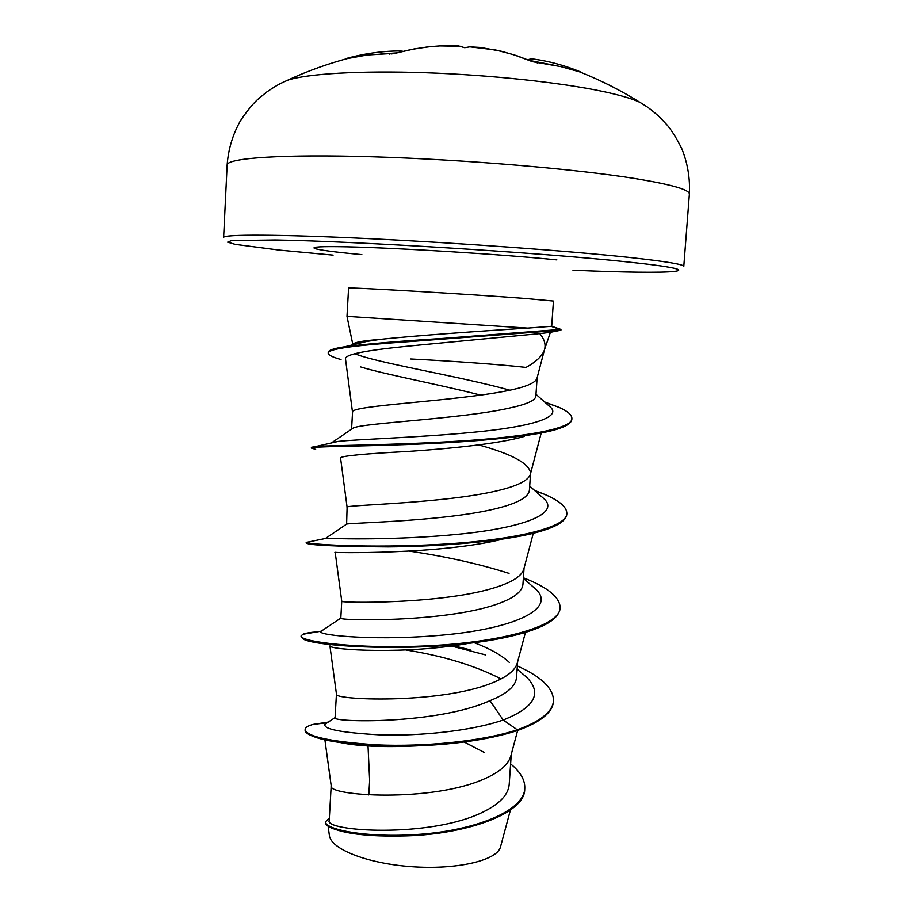<?xml version="1.0" encoding="UTF-8"?>
<svg xmlns="http://www.w3.org/2000/svg" width="913" height="913" viewBox="0 0 913 913"><rect width="100%" height="100%" fill="white"/><g stroke="black" fill="none" stroke-linecap="round" stroke-linejoin="round"><path stroke-width="1.37" d="M527.714 59.676L531.503 58.809C548.485 60.92 565.341 65.496 582.083 72.549L560.879 66.615L531.88 61.445L513.677 54.7L495.428 49.93L469.818 46.848L464.694 47.716L458.474 45.901L439.792 45.924L427.204 46.985L411.341 49.473L395.375 53.274L367.003 55.008L346.883 58.672M537.768 62.963L537.152 62.883M646.587 106.524L640.036 102.393C632.481 98.775 620.167 95.146 603.105 91.494C561.004 82.524 490.304 74.923 425.013 72.698C359.688 70.472 306.894 73.736 287.595 80.218L280.576 83.505M531.88 61.445L516.861 55.704L501.568 51.311L480.58 47.476L469.818 46.848M346.061 58.637L346.598 58.409C364.744 53.445 382.73 50.957 400.522 50.934L401.469 51.63M557.535 329.855L559.909 330.072L550.425 332.321L539.754 333.61C544.365 339.111 545.963 344.395 544.547 349.439L537.061 378.05C535.885 382.501 527.132 386.484 510.812 390.022C457.253 401.469 347.648 405.281 352.544 412.288L351.573 429.178M544.182 350.558C541.82 356.412 535.76 362.039 526.014 367.425C503.828 364.789 451.615 360.989 410.713 358.98M351.653 345.125L354.427 343.208C357.896 341.724 366.421 340.458 379.991 339.408C416.043 335.482 485.819 330.803 523.138 328.36L527.771 328.098L346.997 316.355L348.583 288.154C342.455 286.785 466.201 293.94 525.272 298.46L553.449 301.05L551.703 326.295L527.771 328.098M368.019 745.944L369.639 780.592L368.784 794.926M484.016 752.312L464.101 741.972M324.891 739.77L331.202 785.842C326.82 796.022 432.157 802.732 484.746 778.698C499.902 771.976 508.632 764.272 510.938 755.587L517.648 730.457M331.191 785.785L329.216 820.365C323.464 831.321 429.281 838.476 482.498 812.308C499.377 804.182 508.279 794.892 509.203 784.438L511.269 754.321M489.984 700.67L503.2 720.015C470.754 731.199 419.592 736.049 381.166 734.954C341.359 732.74 322.654 729.145 325.051 724.157L335.082 717.607C329.776 722.411 436.414 724.876 489.984 700.67C506.92 693.869 515.777 686.108 516.553 677.366L517.625 661.788M509.283 662.382C501.534 655.157 489.802 648.572 474.075 642.638M335.082 717.607L336.441 694.006C331.362 700.066 438.092 704.437 491.137 683.323C506.589 677.32 515.331 670.45 517.374 662.724L525.432 632.435M502.801 539.092C441.367 554.784 328.817 552.81 335.174 552.262L341.747 601.188L340.811 618.135C337.536 620.772 444.06 622.655 496.444 604.338C513.368 598.506 522.202 591.841 522.944 584.32L524.051 568.217M341.736 601.199C336.429 603.002 444.289 604.783 497.619 586.762C513.357 581.535 522.11 575.555 523.879 568.856L533.283 533.295M524.473 436.38C499.628 443.718 450.554 448.58 408.864 451.387C364.778 453.715 341.998 455.861 340.538 457.847L347.111 507.308L346.62 524.096C349.474 522.704 452.54 521.403 502.983 506.795C519.965 501.922 528.775 496.387 529.414 490.167L530.544 473.573M347.111 507.308C342.01 504.763 450.725 503.782 504.17 489.003C520.205 484.598 528.958 479.576 530.442 473.973L541.215 433.013M530.59 473.002C529.072 463.359 511.782 454.001 478.72 444.928M331.339 442.999L353.08 428.14C361.445 422.924 461.305 419.09 509.602 408.031C526.573 404.379 535.326 400.453 535.851 396.253L537.118 377.834M510.424 810.025L500.381 847.378C496.341 860.731 456.066 869.963 411.341 866.654C366.729 863.493 330.289 848.816 329.353 835.258L328.109 826.185M325.051 724.157L326.671 723.096M517.123 669.115L526.824 677.412C542.493 693.321 534.619 707.518 503.2 720.015L517.306 729.795C480.9 741.79 422.913 746.845 377.548 744.905C330.392 741.744 306.266 736.586 305.147 729.419C305.341 727.433 308.023 725.755 313.193 724.386L328.178 722.103M510.618 763.896C520.456 771.896 525.18 780.101 524.77 788.524C523.971 811.052 475.376 830.077 420.961 834.208C366.433 838.522 324.195 829.209 325.553 821.768L329.342 818.082M517.249 730.605C540.428 722.263 552.502 712.585 553.472 701.549L553.518 700.785C552.548 711.798 540.485 721.464 517.306 729.795L517.249 730.605C501.899 735.581 483.958 739.404 463.45 742.064C403.535 750.018 336.988 745.019 315.407 737.213C308.4 734.805 304.965 732.466 305.113 730.183L305.147 729.419M524.77 788.524L524.724 789.277C525.032 813.997 465.299 834.162 406.993 835.863C380.128 836.662 358.98 835.281 343.55 831.743C331.373 828.821 325.359 825.751 325.507 822.522L325.553 821.768M421.863 745.613C386.416 747.576 359.06 746.514 339.784 742.452M539.754 333.61L422.114 344.794C375.779 349.131 343.973 353.445 345.525 359.14L352.532 412.368M360.452 366.878C385.206 374.524 437.943 384.168 480.717 395.135M469.487 643.197C407.061 654.712 329.787 649.988 329.992 645.959M405.863 649.976C443.204 655.888 474.92 665.531 501.02 678.907M526.824 677.412L521.848 673.155M321.775 630.826L320.725 631.522C317.302 635.459 380.128 641.519 447.963 634.569C515.856 627.813 556.405 608.355 535.851 589.25L531.617 585.564M346.62 524.096L326.067 538.054L327.071 538.145C334.42 538.887 397.76 540.416 459.855 534.094C522.076 527.885 559.578 513.973 544.479 499.206L540.987 496.113M332.172 442.52L338.118 441.424C356.275 439.313 417.435 437.647 472.535 432.351C528.285 427.147 561.278 418.028 550.893 407.563L548.108 405.087M509.922 390.205C457.87 375.768 376.727 362.952 354.701 353.662M341.017 359.528C332.503 357.177 328.235 355.043 328.189 353.137L328.235 352.338C328.383 350.272 333.896 348.412 344.749 346.769L366.752 341.439L379.991 339.408M553.518 700.785C553.426 688.334 541.375 676.727 517.34 665.942M470.115 649.805L453.453 645.753M317.393 631.842C310.294 632.344 305.467 633.154 302.911 634.261L301.085 635.927C299.498 641.531 357.337 649.371 428.927 645.765C500.507 642.295 560.08 626.455 560.148 607.704C559.909 597.239 547.663 587.264 523.389 577.792M310.66 541.535L306.426 542.39C308.959 544.433 368.966 548.268 439.438 544.376C509.933 540.564 566.962 528.353 566.847 513.505C566.847 506.863 558.859 500.244 542.881 493.636L534.527 490.395M315.658 449.367L311.367 448.078L311.401 447.279L316.252 446.411C331.83 445.316 394.861 445.122 459.159 441.093C523.628 437.122 572.577 428.939 571.892 418.553C571.949 414.959 567.738 411.249 559.235 407.449L544.536 401.914M344.749 346.769C367.334 343.847 399.803 341.085 442.154 338.461L560.902 329.399L560.844 330.198L550.402 332.309L544.513 349.611M485.442 654.883L451.433 646.027M301.085 635.927L302.808 638.655C312.075 646.997 429.087 653.571 503.656 637.833C539.788 630.221 558.596 620.441 560.091 608.492L560.148 607.704M509.043 573.364C478.766 563.812 445.533 556.405 409.344 551.132M306.22 542.174L306.175 542.961C308.183 545.187 335.539 546.499 388.242 546.898C438.457 546.499 499.628 541.877 534.345 533.021C555.332 527.611 566.151 521.369 566.79 514.304L566.847 513.505M311.367 448.078C310.945 446.457 349.93 446.594 407.312 444.528C464.455 442.474 529.209 437.532 556.371 429.43C566.437 426.337 571.584 422.981 571.835 419.352L571.892 418.553M328.189 353.137C328.109 348.298 361.902 344.886 410.793 341.508L560.902 330.232L560.959 329.422M559.909 330.072L560.844 330.198M582.083 72.549L582.038 72.526C565.204 65.451 548.257 60.851 531.195 58.752L529.643 60.441M689.383 194.127C689.829 189.756 671.831 184.586 635.38 178.594C575.532 168.951 464.169 159.535 373.155 156.819C281.934 154.069 226.686 158.063 227.132 165.036L223.617 237.471C223 234.253 277.78 234.276 368.453 238.613C458.908 242.938 569.758 251.007 629.548 257.455C665.965 261.438 684.054 264.428 683.791 266.425L689.383 194.127C690.194 178.423 687.683 163.313 681.84 148.785C677.035 139.027 672.242 131.244 667.471 125.412L659.471 116.887C647.02 105.931 645 105.611 640.036 102.393C620.829 90.387 600.697 80.207 579.618 71.865L560.765 66.581L532.427 61.662M480.58 47.476L481.322 47.853M450.029 45.65L449.253 45.958M389.36 54.072L389.988 54.072M346.529 58.421C364.595 53.468 382.501 50.991 400.225 50.957L402.918 51.288M333.097 255.115L278.933 250.048L235.269 244.364L227.657 242.162L231.377 240.598L275.555 239.982C355.83 241.237 540.918 252.718 625.861 261.757C723.279 271.903 674.547 274.596 572.965 270.202M361.856 254.601C308.366 249.706 294.831 245.688 346.506 246.807C397.429 247.845 503.485 254.442 556.873 259.885M551.703 326.283L560.902 329.399M553.677 65.143L529.654 60.463M396.584 52.897L380.128 54.084M227.132 165.036C228.284 149.367 232.678 134.69 240.29 121.007C246.282 111.934 252.022 104.801 257.489 99.62L266.493 92.167C280.211 82.855 282.254 82.798 287.595 80.218C308.503 70.541 330.152 62.871 352.521 57.199L367.106 54.985L395.169 53.285L414.411 48.88L430.331 46.643L439.792 45.924L460.449 46.301M352.795 344.338L346.997 316.366M327.208 722.742L313.193 724.386M329.924 645.936L336.441 694.006M551.224 326.386L560.479 329.547M320.977 631.225L302.911 634.261M327.071 538.145L306.426 542.39M535.178 490.966L542.881 493.636M338.118 441.424L316.252 446.411M544.947 402.268L559.235 407.449M320.725 631.522L340.811 618.124M535.851 589.25L523.354 578.34M544.479 499.206L529.688 486.093M550.893 407.563L535.988 394.29M310.682 544.102L306.391 542.767M395.169 53.285L391.643 53.924L395.169 53.285M345.582 58.752L346.598 58.409"/></g></svg>
